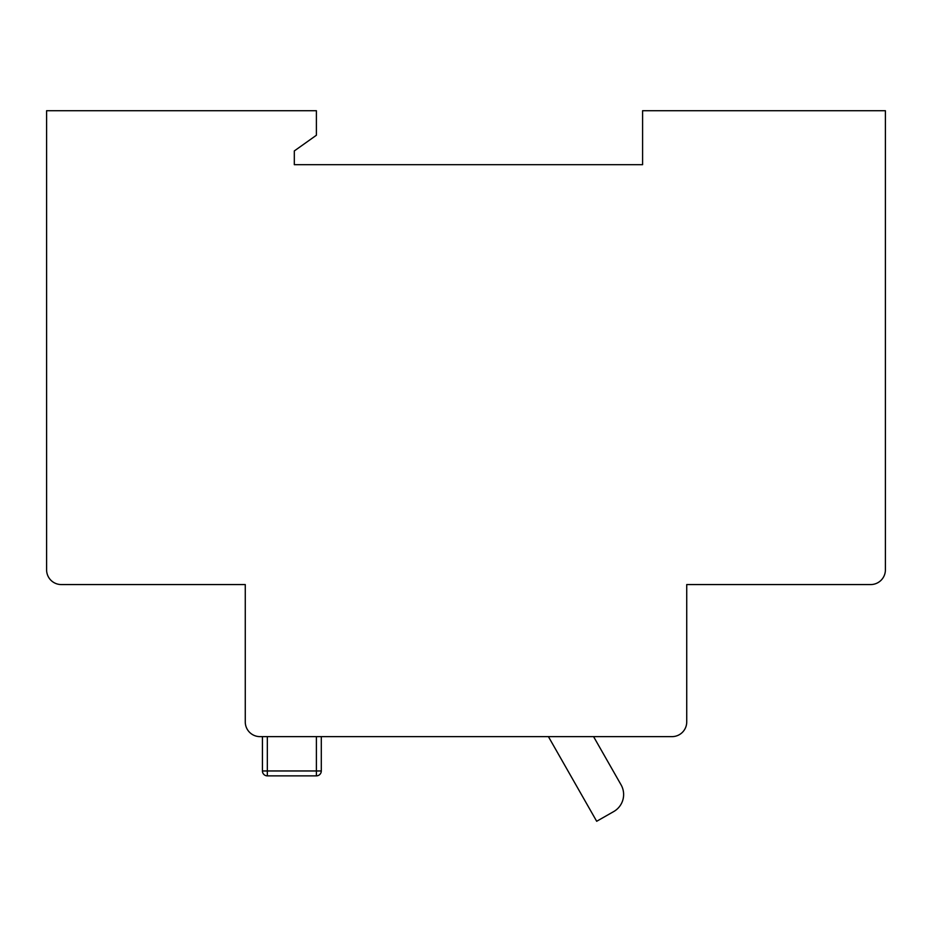 <?xml version="1.0" encoding="UTF-8"?>
<svg xmlns="http://www.w3.org/2000/svg" width="932" height="932" viewBox="0 0 932 932"><rect width="100%" height="100%" fill="white"/><g stroke="black" fill="none" stroke-linecap="round" stroke-linejoin="round"><path stroke-width="1.4" d="M548.412 736.63L596.678 821.278L613.722 811.562A19.619 19.619 0 0 0 621.05 784.802L593.579 736.63M61.314 584.562L245.267 584.562L245.267 721.916A14.714 14.714 0 0 0 259.981 736.63L672.019 736.63A14.714 14.714 0 0 0 686.733 721.916L686.733 584.562L870.686 584.562A14.714 14.714 0 0 0 885.4 569.848L885.4 110.722L642.591 110.722L642.591 164.673L294.314 164.673L294.314 150.937L316.391 135.245L316.391 110.722L46.6 110.722L46.6 569.848A14.714 14.714 0 0 0 61.314 584.562M321.295 736.63L321.295 770.962L316.391 770.962L316.391 736.63M267.333 736.63L267.333 770.962L316.391 770.962L316.391 775.867A4.905 4.905 0 0 0 321.295 770.962A4.905 4.905 0 0 1 316.391 775.867L267.333 775.867A4.905 4.905 0 0 1 262.428 770.962L262.428 736.63M267.333 775.867L267.333 770.962L262.428 770.962"/></g></svg>
